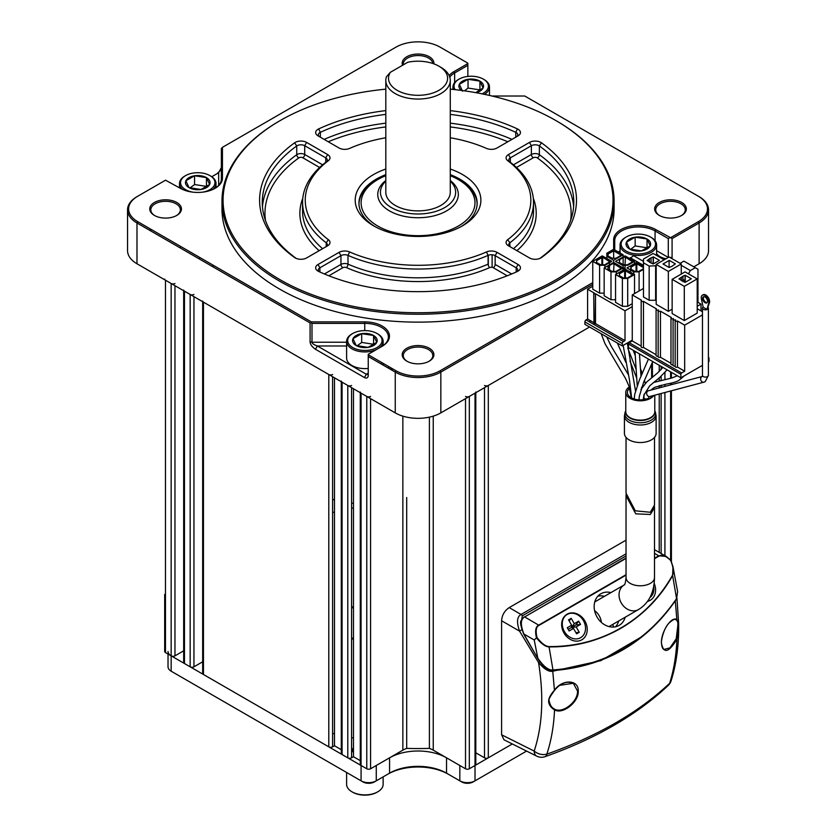 <?xml version="1.0" encoding="UTF-8"?>
<svg xmlns="http://www.w3.org/2000/svg" width="837" height="837" viewBox="0 0 837 837"><rect width="100%" height="100%" fill="white"/><g stroke="black" fill="none" stroke-linecap="round" stroke-linejoin="round"><path stroke-width="1.26" d="M353.476 503.027A217.536 125.592 0 0 0 351.582 503.372M332.592 499.061L334.486 500.16M164.69 279.119A2.689 1.548 0 0 0 165.475 280.217L165.475 652.557A2.689 1.548 180 0 1 164.69 651.468L164.69 594.448M165.475 652.557L171.166 655.852A2.689 1.548 0 0 0 174.964 655.852L174.964 285.699M183.68 650.82L174.964 655.852M183.68 290.083A2.689 1.548 0 0 0 184.464 291.182L184.464 663.521A2.689 1.548 180 0 1 183.68 662.433L183.68 290.721M184.464 663.521L190.156 666.817A2.689 1.548 0 0 0 193.954 666.817L193.954 296.664M202.669 661.785L193.954 666.817M202.669 301.048A2.689 1.548 0 0 0 203.454 302.147L203.454 674.486A2.689 1.548 180 0 1 202.669 673.387L202.669 301.686M203.454 674.486L328.795 746.855A2.689 1.548 0 0 0 332.592 746.855L334.486 745.757L334.486 377.79M341.297 749.69L334.486 745.757M341.297 381.086A2.689 1.548 0 0 0 342.082 382.185L342.082 754.524A2.689 1.548 180 0 1 341.297 753.426L341.297 381.724M342.082 754.524L347.784 757.82A2.689 1.548 0 0 0 351.582 757.82L353.476 756.721L353.476 388.755M360.287 760.655L353.476 756.721M168.028 651.468A10.745 6.204 180 0 0 171.166 655.852L361.071 765.489A2.689 1.548 180 0 1 360.287 764.39L360.287 392.689M360.287 392.051A2.689 1.548 0 0 0 361.071 393.149L361.071 765.489L366.773 768.784A2.689 1.548 0 0 0 370.571 768.784L370.571 398.632M465.518 396.435A2.689 1.548 0 0 0 469.316 396.435L469.316 768.784A2.689 1.548 180 0 1 465.518 768.784L433.242 750.14A21.49 12.409 0 0 0 429.402 748.383A217.536 125.592 0 0 1 406.688 748.383A21.49 12.409 0 0 0 402.859 750.14L370.571 768.784M469.316 768.784L475.018 765.489A2.689 1.548 0 0 0 475.803 764.39L475.803 392.689M484.508 385.47A2.689 1.548 0 0 0 488.306 385.47L488.306 757.82A2.689 1.548 180 0 1 484.508 757.82L475.803 752.787M488.306 757.82L512.317 743.957L475.018 765.489L475.018 393.149A2.689 1.548 0 0 0 475.803 392.051M332.592 512.537A209.48 120.946 180 0 1 334.486 512.056M351.582 508.268A209.48 120.946 180 0 1 353.476 507.902M353.476 738.014A209.48 120.946 180 0 1 351.582 737.648M334.486 733.861A209.48 120.946 180 0 1 332.592 733.379M492.114 254.772L492.114 267.327M473.114 190.888L473.114 192.207M406.688 497.534L406.688 748.383M388.619 366.501L388.619 368.259M372.455 181.545L372.455 182.864M200.179 257.712A21.49 12.409 180 0 1 198.85 258.696M165.475 280.217L171.166 283.502A2.689 1.548 0 0 0 174.964 283.502M184.464 291.182L190.156 294.467A2.689 1.548 0 0 0 193.954 294.467M203.454 302.147L328.795 374.505A2.689 1.548 0 0 0 332.592 374.505M342.082 382.185L347.784 385.47A2.689 1.548 0 0 0 351.582 385.47M361.071 393.149L366.773 396.435A2.689 1.548 0 0 0 370.571 396.435M332.592 376.702L332.592 746.855M351.582 387.667L351.582 757.82M429.402 748.383L429.402 417.14M469.316 396.435L475.018 393.149M488.306 385.47L589.572 327.005L440.837 412.882L440.837 372.088L592.763 284.381M613.542 627.049A10.745 6.204 120 0 0 612.548 624.538M661.125 553.487L661.125 393.505M661.125 387.395L661.125 385.156M661.125 380.207L661.125 376.294M661.125 369.577L661.125 366.397M659.221 365.298L659.221 371.492M659.221 377.895L659.221 380.636M659.221 385.627L659.221 387.897M659.221 394.007L659.221 552.389M649.543 259.051L647.074 260.474L653.153 263.99L659.42 260.37L653.341 256.865L649.156 258.832L649.543 262.337M656.187 265.737L649.156 266.072L643.465 262.776L643.465 259.051L653.153 253.465L664.159 259.815M651.06 257.733L651.06 263.216M649.156 266.072L649.156 300.274L643.465 296.989L643.465 262.776M655.622 266.072L655.622 300.274L649.156 300.274M653.153 256.969L653.153 263.99M702.473 314.89L684.676 325.164L677.457 321A1.339 0.774 0 0 1 675.993 321.167A1.339 0.774 0 0 1 675.166 320.456A1.339 0.774 0 0 1 675.553 319.901L675.365 320.037M643.465 288.441L632.259 294.906L641.56 300.274A1.339 0.774 0 0 0 641.173 300.828A1.339 0.774 0 0 0 642 301.54A1.339 0.774 0 0 0 643.465 301.372L656.47 308.884A1.339 0.774 0 0 0 656.082 309.428A1.339 0.774 0 0 0 656.909 310.15A1.339 0.774 0 0 0 658.374 309.983L658.562 310.088A1.339 0.774 0 0 0 658.164 310.642A1.339 0.774 0 0 0 659.001 311.354A1.339 0.774 0 0 0 660.456 311.186L671.379 317.495A1.339 0.774 0 0 0 670.981 318.039A1.339 0.774 0 0 0 671.818 318.761A1.339 0.774 0 0 0 673.283 318.583L673.471 318.698A1.339 0.774 0 0 0 673.074 319.242A1.339 0.774 0 0 0 673.9 319.964A1.339 0.774 0 0 0 675.365 319.797M697.211 308.717L702.473 311.762M656.187 264.429L669.098 256.969L681.255 263.99L668.344 271.439L656.187 264.429L656.187 304.333L668.344 311.354L672.142 309.156M655.622 300.274L656.187 299.949M672.142 279.338L672.142 313.54L684.289 320.561L697.211 313.101L697.211 278.899L684.289 286.348L672.142 279.338L685.053 271.879L697.211 278.899M675.166 365.936A1.339 0.774 180 0 1 673.785 365.978A1.339 0.774 180 0 1 673.074 365.298L673.074 319.242M673.074 364.733A1.339 0.774 180 0 1 671.692 364.775A1.339 0.774 180 0 1 670.981 364.085L670.981 318.039M670.981 363.31L660.456 357.242A1.339 0.774 180 0 1 659.001 357.409A1.339 0.774 180 0 1 658.164 356.688L658.164 310.642M660.456 311.186L660.456 357.242M632.259 294.906L632.259 340.952L629.225 342.71A1.078 0.617 120 0 0 628.461 344.028L628.461 347.533L680.879 377.79L702.473 365.319M632.259 340.952L641.173 346.099M643.465 301.372L643.465 347.428A1.339 0.774 180 0 1 642 347.596A1.339 0.774 180 0 1 641.173 346.874L641.173 300.828M643.465 347.428L656.082 354.71M658.164 356.123A1.339 0.774 180 0 1 656.783 356.164A1.339 0.774 180 0 1 656.082 355.484L656.082 309.428M677.457 321L677.457 367.045A1.339 0.774 180 0 1 675.993 367.213A1.339 0.774 180 0 1 675.166 366.501L675.166 320.456M677.457 367.045L684.676 371.22L681.632 372.967A1.078 0.617 120 0 0 680.879 374.285L628.461 344.028M708.384 361.908L708.981 361.563L708.981 358.058A1.078 0.617 120 0 0 708.384 357.545M684.676 371.22L684.676 325.164M680.879 377.79L680.879 374.285M688.474 273.856L690.368 270.56L695.306 267.714L683.913 261.134L680.115 263.331M684.676 282.184L684.676 280.437L682.961 279.443M685.053 279.778L684.676 280.437M697.964 302.366L697.964 269.252L695.306 267.714M697.211 306.311L701.008 304.113L701.008 310.914M697.211 301.927L701.008 304.113M690.368 270.56L681.255 265.298M681.255 263.99L681.255 274.076M668.344 311.354L668.344 271.439M669.286 260.37L663.019 263.99L669.098 267.495L671.954 266.292L675.365 263.875L669.286 260.37M669.098 260.474L669.098 267.495M653.341 263.875L653.341 256.865M655.999 265.852L655.999 300.054M684.289 320.561L684.289 286.348M682.961 276.158L678.974 278.899L685.053 282.404L691.32 278.784L685.241 275.279L682.961 276.158L682.961 281.64M685.241 282.299L685.241 275.279M685.053 275.394L685.053 282.404M681.444 277.476L681.444 280.761M623.146 254.772L613.647 260.255L606.815 256.31L606.815 253.245L613.647 249.29L623.146 254.772L623.146 256.969M620.489 254.772L612.893 250.389L607.568 253.465L608.332 253.904L607.767 255.766L611.941 258.173L615.927 258.288L621.242 255.212L620.489 254.772M613.647 250.828L613.647 258.005M613.647 260.255L613.647 262.452L623.146 267.934L616.304 271.879L610.989 271.879L604.157 267.934L613.647 262.452M613.647 263.99L612.893 263.55L607.568 266.616L608.332 267.055L607.767 268.918L611.941 271.334L615.927 271.439L621.242 268.374L614.023 263.77L613.647 271.157M623.146 271.659L623.146 270.78M623.146 270.131L623.146 265.298M623.146 264.649L623.146 257.629M606.815 256.31L606.815 258.507L606.815 256.31M632.259 306.614L625.009 310.799L595.494 293.766L595.117 323.804L593.977 323.804L593.736 293.651L595.117 293.986M592.763 286.223L587.595 289.204L594.354 293.107L593.736 293.651M627.698 278.459L627.698 306.311L622.383 306.311L615.551 302.366L615.551 274.515L625.04 269.033L634.54 274.515L627.698 278.459L622.383 278.459L615.551 274.515M627.698 306.311L632.259 303.674M612.893 299.73L610.989 299.73L604.157 295.785L604.157 267.934M615.551 299.73L613.647 299.73M604.157 293.149L599.595 293.149L592.763 289.204L592.763 261.353L602.253 255.871L611.753 261.353L604.91 265.298L599.595 265.298L592.763 261.353M587.595 289.204L587.595 319.023L586.036 319.922A1.611 0.931 120 0 0 584.896 321.9L584.896 324.317L622.309 345.911L622.309 343.494L584.896 321.9M589.269 321.795L590.817 320.895M593.736 322.58L587.595 319.023M625.009 310.799L625.009 340.628L595.494 323.584L595.494 293.766M586.036 319.922L623.45 341.527A1.611 0.931 120 0 0 622.309 343.494M623.45 341.527L625.009 340.628M632.259 340.167L622.309 345.911M595.421 293.808L595.494 323.239M643.465 268.039L643.276 268.813M643.465 269.357L639.091 271.879L633.776 271.879L626.944 267.934L636.434 262.452L643.465 266.511M636.434 271.157L636.821 263.77L643.465 267.61M636.434 263.99L635.681 263.55L630.355 266.616L631.119 267.055L630.554 268.918L634.728 271.334L638.715 271.439L643.465 268.698M633.776 274.076L633.776 271.879M639.091 271.879L639.091 290.962M636.821 263.77L636.821 271.115M630.554 272.213L630.554 270.016M636.057 271.198L636.057 264.21L631.119 267.055L631.119 269.252M625.04 255.871L634.54 261.353L627.698 265.298L622.383 265.298L615.551 261.353L625.04 255.871M625.04 257.409L624.287 256.969L618.962 260.035L619.725 260.474L619.16 262.347L623.335 264.754L627.321 264.869L632.636 261.793L625.427 257.189L625.04 264.576M625.04 265.298L625.04 269.033M634.54 265.088L634.54 264.21M634.54 263.55L634.54 261.353M612.893 250.389L613.27 251.048L608.332 253.904M625.04 277.738L625.04 270.56L624.287 270.131L618.962 273.197L619.725 273.636L619.16 275.499L623.335 277.915L627.321 278.02L632.636 274.954L631.883 274.515L631.883 275.394M625.04 270.56L631.883 274.515M622.383 278.459L622.383 306.311M625.04 306.311L624.287 306.311M634.54 274.515L634.54 293.588M625.427 277.696L625.427 270.351M610.989 271.879L610.989 299.73M616.304 271.879L616.304 274.076M602.63 264.544L602.63 257.189L601.489 256.969L596.174 260.035L596.938 260.474L596.362 262.347L600.547 264.754L604.534 264.869L609.849 261.793L609.095 261.353L609.095 262.232M602.63 257.189L609.095 261.353M602.253 264.576L602.253 257.409M599.595 265.298L599.595 293.149M602.253 293.149L601.489 293.149M604.91 265.298L604.91 267.495M596.938 260.474L601.876 257.629L601.876 264.618M601.489 256.969L601.876 257.629M596.561 262.452L596.561 261.719M643.465 261.385L633.63 255.703L629.675 258.549M643.465 265.371L630.167 257.702M552.818 670.636L552.755 671.232C548.852 672.048 544.113 669.14 538.526 662.496C543.977 696.122 542.533 725.648 534.184 751.071L501.604 734.792L504.02 739.814L536.716 756.146A10.745 6.194 -63.5 0 1 534.184 751.071C538.065 754.189 542.271 755.225 546.812 754.168C551.259 740.755 553.832 725.982 554.523 709.839C562.61 714.944 579.047 701.898 578.221 691.1C578.963 679.665 562.422 678.723 554.439 690.222L552.755 671.232L600.809 660.665L643.444 635.733M501.604 734.792L501.604 620.761C501.991 615.132 504.523 610.748 509.199 607.61L626.034 540.147M626.034 553.832L521.053 614.452A2.689 1.548 60 0 1 522.33 615.833L626.034 555.946M509.199 607.61L521.053 614.452C516.952 616.754 516.46 622.309 519.557 631.129L538.526 662.496L539.844 661.711M675.26 600.506L676.84 619.547C671.274 615.886 660.832 632.385 661.418 643.067C663.574 654.032 668.742 652.734 676.913 639.175C676.265 655.298 673.848 669.987 669.673 683.233C638.84 712.308 597.89 735.953 546.812 754.168A10.745 4.447 70.5 0 1 545.096 756.658C595.944 738.59 636.999 714.84 668.271 685.409A10.745 7.575 -133.6 0 0 669.673 683.233L671.107 680.858C675.993 665.279 678.514 648.026 678.671 629.1L676.913 639.175L676.202 638.83L677.75 626.191C678.106 622.718 677.562 620.615 676.129 619.882L676.84 619.547L676.129 619.882L676.84 619.547L678.65 623.753L678.661 629.1M548.999 700.527L548.591 701.061L548.999 700.527C549.511 704.524 551.353 707.38 554.502 709.085L554.523 709.839C550.798 707.6 548.821 704.67 548.591 701.061C548.8 697.953 550.756 694.344 554.439 690.222L554.439 690.222M573.324 683.274C566.764 680.743 560.528 683.086 554.586 690.305C550.035 696.541 548.225 700.014 549.145 700.747C550.076 705.152 551.74 707.861 554.125 708.876L554.502 709.085C562.297 713.909 578.043 701.981 577.53 691.069L573.324 683.274L559.378 685.388M663.867 649.481L669.956 647.859L676.202 638.83M654.503 558.708L659.075 556.061C661.795 554.209 665.656 555.674 670.667 560.445L666.294 556.469L658.803 555.778L654.503 558.269M626.034 574.705L538.787 625.072C535.638 626.568 534.864 630.847 536.454 637.899L534.226 639.981L537.898 658.656L523.899 634.027C520.29 624.716 520.541 619.014 524.663 616.921L626.034 558.028M672.969 566.712L670.856 560.309L672.979 566.722L672.624 575.553L676.558 598.622C646.719 642.094 605.528 665.875 552.975 669.966L549.072 646.886C545.598 646.886 541.403 643.883 536.475 637.878L537.051 637.585C535.418 630.868 536.078 626.787 539.059 625.354L626.034 575.134M626.034 558.394L524.663 616.921L539.059 625.354M670.824 560.319L670.667 560.445C673.44 567.434 674.036 572.414 672.456 575.354C659.891 597.398 643.193 614.64 622.351 627.091L618.93 629.068C597.733 640.891 574.444 646.729 549.072 646.582C545.724 646.488 541.717 643.486 537.051 637.585M581.83 639.792A14.773 12.063 60 0 0 584.885 620.97A14.773 12.063 60 0 0 567.057 614.212A14.773 12.063 60 0 0 563.992 633.034A14.773 12.063 60 0 0 581.83 639.792M647.535 601.384A14.773 12.063 60 0 0 650.192 600.328A14.773 12.063 60 0 0 654.189 583.358M625.176 617.246A18.268 14.909 -120 0 1 619.098 625.406A18.268 14.909 -120 0 1 597.053 617.047A18.268 14.909 -120 0 1 600.83 593.778A18.268 14.909 -120 0 1 610.937 592.596M659.075 556.061L654.503 553.299M677.614 591.56L676.526 599.051M549.072 646.582L549.072 646.886C573.753 647.21 597.074 641.362 619.035 629.351L622.456 627.373C643.841 614.358 660.571 597.084 672.624 575.553L672.456 575.354M552.975 669.966L551.886 669.893L552.975 669.966C548.79 670.552 543.82 666.744 538.065 658.562M576.881 633.651A7.784 6.361 60 0 0 577.363 632.531M604.46 596.331A18.268 14.909 60 0 0 597.89 596.153M615.561 626.777A18.268 14.909 60 0 0 618.689 620.991M608.991 626.589L638.495 609.556A14.229 11.624 60 0 1 621.305 603.038A14.229 11.624 60 0 1 624.256 584.906L594.762 601.939L624.256 584.906C623.837 584.603 625.124 586.81 626.034 577.561A14.229 8.213 0 0 0 634.823 585.157A14.229 8.213 0 0 0 650.339 583.368A14.229 8.213 0 0 0 654.503 577.561C654.21 592.586 648.874 603.247 638.495 609.556L608.991 626.589M594.573 610.612A14.229 11.624 -120 0 1 601.384 622.404M654.44 506.448L654.513 507.682L650.339 514.483L635.754 513.834L626.034 495.682L626.107 494.458M652.912 388.316A14.501 8.37 180 0 1 653.76 389.341M653.802 395.441A14.501 8.37 180 0 1 650.527 398.349A14.501 8.37 0 0 1 634.718 400.159A14.501 8.37 0 0 1 625.773 392.427L625.773 411.741A14.501 8.37 180 0 0 634.718 419.483A14.501 8.37 180 0 0 650.527 417.663A14.501 8.37 180 0 0 654.775 411.741L654.775 395.19M629.278 386.966A14.501 8.37 0 0 0 625.773 392.427M629.675 388.19A12.89 7.439 0 0 0 631.077 397.638A12.89 7.439 0 0 0 647.409 398.632A2.95 1.705 0 0 0 650.244 398.182A2.95 1.705 0 0 0 651.008 396.55A12.89 7.439 0 0 0 651.542 396.047M652.285 389.728A12.89 7.439 0 0 0 651.856 389.163M625.773 411.218A14.585 8.422 0 0 0 634.007 419.693A14.585 8.422 0 0 0 650.579 418.04A14.585 8.422 0 0 0 654.775 411.218M656.114 433.378A15.84 9.144 180 0 1 651.479 439.843A15.84 9.144 180 0 1 634.205 441.831A15.84 9.144 180 0 1 624.423 433.378L624.423 415.832A15.84 9.144 0 0 0 634.205 424.286A15.84 9.144 0 0 0 651.479 422.308A15.84 9.144 180 0 0 656.114 415.832L656.114 433.378M646.122 399.061A2.417 1.392 180 0 1 643.894 397.669L644.155 394.185M648.769 396.476L648.727 397.669A2.417 1.392 180 0 1 647.974 398.684M704.325 381.986A2.95 2.385 -104.8 0 1 703.844 382.185L649.847 396.497A2.95 2.385 -104.8 0 1 646.875 394.551A2.95 2.385 -104.8 0 1 647.859 390.973A2.95 2.385 -104.8 0 1 648.33 390.785L702.264 376.493A2.95 2.385 -104.8 0 0 701.856 376.671A2.95 2.385 -104.8 0 0 700.883 380.249A2.95 2.385 -104.8 0 0 703.844 382.185L705.235 381.609L708.384 375.363A2.95 1.705 180 0 1 707.516 376.577A2.95 1.705 180 0 1 704.304 376.943A2.95 1.705 180 0 1 702.473 375.363L702.473 308.121A2.95 1.705 0 0 0 704.304 309.7A2.95 1.705 0 0 0 707.516 309.334A2.95 1.705 0 0 0 708.384 308.121A2.95 1.705 0 0 0 708.071 307.357M703.153 307.043A2.95 1.705 0 0 0 702.473 308.121M631.632 397.115A2.145 1.245 180 0 1 631.025 396.246L628.89 385.909L625.511 378.418L605.005 343.693L601.175 333.712M626.034 437.395L626.034 493.192L635.293 510.811L650.339 512.265L654.503 505.025M707.328 308.78L709.452 302.753A5.367 3.097 -120 0 0 707.757 296.758A5.367 3.097 -120 0 0 703.122 294.76L702.369 295.199A5.367 3.097 -120 0 0 701.406 298.987L703.153 307.242L706.951 309.439L708.698 303.193A5.367 3.097 -120 0 0 706.993 297.198A5.367 3.097 -120 0 0 702.369 295.199M707.139 302.575A3.494 2.019 60 0 1 704.618 301.226A3.494 2.019 60 0 1 703.342 297.982A3.494 2.019 60 0 1 703.729 296.675M707.715 308.56L706.951 308.999M702.578 298.422A3.494 2.019 -120 0 0 705.047 302.701A3.494 2.019 -120 0 0 707.516 301.278A3.494 2.019 -120 0 0 705.047 296.999A3.494 2.019 -120 0 0 702.578 298.422M619.349 275.614L619.349 274.881M619.725 273.636L624.664 270.78L624.664 277.779M609.472 269.912L609.472 265.517M609.472 264.869L609.472 262.672M473.114 781.936L526.567 751.082L473.114 781.936A8.056 4.656 180 0 1 461.721 781.936L448.433 774.267A42.969 24.807 0 0 0 387.657 774.267L374.369 781.936A8.056 4.656 180 0 1 362.976 781.936L173.071 672.299A8.056 4.656 180 0 1 173.05 672.289M475.018 765.489L475.018 780.837A10.745 6.204 180 0 1 459.827 780.837L446.529 773.168A40.281 23.258 0 0 0 389.561 773.168L376.263 780.837A10.745 6.204 180 0 1 361.071 780.837L171.166 671.201A10.745 6.204 180 0 1 168.028 666.817L168.028 654.032M461.721 781.936L459.827 780.837L459.827 765.489L446.529 757.82L446.529 773.168L448.433 774.267L446.529 773.168M387.657 774.267L389.561 773.168L389.561 757.82A40.281 23.258 180 0 1 446.529 757.82M376.263 780.837L374.369 781.936L376.263 780.837L376.263 765.489L389.561 757.82M362.976 781.936L361.071 780.837L361.071 765.489M173.071 672.299L171.166 671.201L173.071 672.299L171.166 671.201L171.166 283.502M353.476 747.629A12.084 6.978 0 0 0 353.476 752.683M353.476 606.051A70.904 40.94 0 0 0 351.582 608.708M351.582 637.208A70.904 40.94 0 0 0 353.476 639.866M385.815 180.52A40.281 23.258 0 0 0 377.759 194.477A40.281 23.258 0 0 0 389.561 210.924A40.281 23.258 0 0 0 433.461 215.967A40.281 23.258 0 0 0 458.331 194.477A40.281 23.258 0 0 0 450.275 180.52M385.815 181.106A37.602 21.71 0 0 0 391.454 207.628A37.602 21.71 0 0 0 441.193 209.386A37.602 21.71 0 0 0 450.275 181.106M390.356 72.317L386.453 76.753A32.224 18.602 0 0 0 385.815 80.446L385.815 192.28A32.224 18.602 0 0 0 395.252 205.442A32.224 18.602 0 0 0 430.375 209.47A32.224 18.602 0 0 0 450.275 192.28L450.275 80.446A32.224 18.602 0 0 0 440.837 67.295L438.933 66.196A29.546 17.054 0 0 0 407.755 62.262L390.356 72.317A29.546 17.054 0 0 0 403.915 93.231A29.546 17.054 0 0 0 441.706 88.471A29.546 17.054 0 0 0 438.933 66.196M385.815 80.446A32.224 18.602 0 0 0 395.252 93.608A32.224 18.602 0 0 0 430.375 97.636A32.224 18.602 0 0 0 450.275 80.446M450.275 89.151A194.979 112.566 180 0 1 555.914 120.58A194.979 112.566 180 0 1 555.914 279.778A194.979 112.566 180 0 1 280.175 279.778A194.979 112.566 180 0 1 280.175 120.58L280.175 120.58A194.979 112.566 180 0 1 385.815 89.151M294.645 142.792A8.056 4.656 180 0 1 306.614 142.416L327.654 154.573A8.056 4.656 180 0 1 328.366 160.683A112.796 65.119 0 0 0 328.366 239.675A8.056 4.656 180 0 1 327.654 245.785L306.614 257.932A8.056 4.656 180 0 1 295.22 257.932A8.056 4.656 180 0 1 294.645 257.566A158.455 91.484 180 0 1 294.645 142.792L296.737 145.962A5.367 3.097 180 0 1 304.71 145.711L325.76 157.858A5.367 3.097 180 0 1 327.33 160.045A5.367 3.097 180 0 1 326.231 161.928A115.485 66.678 0 0 0 302.565 202.366A115.485 66.678 0 0 0 326.231 242.803A5.367 3.097 180 0 1 327.33 244.686A5.367 3.097 180 0 1 325.771 246.873M450.275 110.61A158.455 91.484 180 0 1 517.444 128.929A8.056 4.656 180 0 1 518.082 135.845L497.042 147.992A8.056 4.656 180 0 1 486.464 148.4A112.796 65.119 0 0 0 450.275 137.77M385.815 137.77A112.796 65.119 0 0 0 349.636 148.4A8.056 4.656 180 0 1 339.048 147.992L318.008 135.845A8.056 4.656 180 0 1 318.656 128.929A158.455 91.484 180 0 1 385.815 110.61M318.656 271.418A8.056 4.656 180 0 1 318.008 271.094A8.056 4.656 180 0 1 318.008 264.513L339.048 252.366A8.056 4.656 180 0 1 349.636 251.958A112.796 65.119 0 0 0 486.464 251.958A8.056 4.656 180 0 1 497.042 252.366L518.082 264.513A8.056 4.656 180 0 1 518.082 271.094A8.056 4.656 180 0 1 517.444 271.418A158.455 91.484 180 0 1 318.656 271.418M507.724 160.683A8.056 4.656 180 0 1 508.436 154.573L529.476 142.416A8.056 4.656 180 0 1 541.445 142.792A158.455 91.484 180 0 1 541.445 257.566A8.056 4.656 180 0 1 540.869 257.932A8.056 4.656 180 0 1 529.476 257.932L508.436 245.785A8.056 4.656 180 0 1 507.724 239.675A112.796 65.119 0 0 0 507.724 160.683L509.869 161.928A5.367 3.097 180 0 1 508.76 160.045A5.367 3.097 180 0 1 510.34 157.858L531.38 145.711A5.367 3.097 180 0 1 539.363 145.962A155.766 89.936 180 0 1 573.816 202.366A155.766 89.936 180 0 1 539.834 258.434M450.275 169.032A62.848 36.284 180 0 1 462.484 225.833A62.848 36.284 180 0 1 373.605 225.833A62.848 36.284 180 0 1 373.605 174.525A62.848 36.284 180 0 1 385.815 169.032M461.114 226.597A59.082 34.108 0 0 0 450.275 174.651M385.815 174.651A59.082 34.108 0 0 0 376.263 179.128A59.082 34.108 0 0 0 374.976 226.597M296.256 258.434A155.766 89.936 180 0 1 262.274 202.366A155.766 89.936 180 0 1 296.737 145.962L296.737 154.73A5.367 3.097 180 0 1 304.71 154.479L322.622 164.816M450.275 114.387A155.766 89.936 180 0 1 515.759 132.33A5.367 3.097 180 0 1 517.758 134.747A5.367 3.097 180 0 1 516.199 136.933M319.891 136.933A5.367 3.097 180 0 1 318.332 134.747A5.367 3.097 180 0 1 320.341 132.33A155.766 89.936 180 0 1 385.815 114.387M319.483 271.91A5.367 3.097 180 0 1 318.332 269.995A5.367 3.097 180 0 1 319.912 267.798L340.952 255.651A5.367 3.097 180 0 1 348.004 255.379A115.485 66.678 0 0 0 488.086 255.379L488.086 264.147A2.689 1.329 -113.8 0 0 489.718 267.578A2.689 1.548 180 0 1 493.244 267.714A2.689 1.548 120 0 0 495.148 264.429L495.148 255.651A5.367 3.097 0 0 0 488.086 255.379L486.464 251.958M497.042 252.366L495.148 255.651L516.188 267.798A5.367 3.097 180 0 1 517.758 269.995A5.367 3.097 180 0 1 516.617 271.91M509.869 246.612L509.869 242.803A5.367 3.097 0 0 0 510.319 246.873M507.724 239.675L509.869 242.803A115.485 66.678 0 0 0 533.525 202.366A115.485 66.678 0 0 0 509.869 161.928M279.412 121.02L280.175 120.58L279.412 121.02A196.057 113.194 0 0 0 221.993 201.058A196.057 113.194 0 0 0 343.024 305.631A196.057 113.194 0 0 0 556.678 281.096A196.057 113.194 0 0 0 614.096 201.058A196.057 113.194 0 0 0 556.678 121.02L555.914 120.58M614.096 201.058L614.096 208.947A196.057 113.194 180 0 1 556.678 288.985A196.057 113.194 180 0 1 343.024 313.519A196.057 113.194 180 0 1 221.993 208.947L221.993 201.058M449.124 75.518A24.712 14.26 0 0 1 453.874 71.668L467.852 63.591L467.852 65.349L467.852 63.152L440.074 47.123A31.157 17.985 180 0 0 396.016 47.123L222.443 147.333L222.443 178.176A24.712 14.26 0 0 1 215.203 188.262A24.712 14.26 0 0 1 180.258 188.262L165.527 180.196L136.986 196.664A32.224 18.602 0 0 0 127.548 209.825A32.224 18.602 0 0 0 136.986 222.977L310.088 322.925L310.088 341.778L311.992 342.239L311.992 323.375L364.744 323.375A23.635 13.643 180 0 1 388.378 337.018A23.635 13.643 180 0 1 381.473 346.664M671.965 258.623A5.367 3.097 -60 0 0 672.09 257.44L672.09 238.576L670.573 237.708L698.351 221.669A31.157 17.985 180 0 0 698.351 196.235L524.768 96.014L491.989 96.014M670.573 237.708L655.831 229.631A24.712 14.26 0 0 0 628.901 226.545A24.712 14.26 0 0 0 613.657 239.717L614.724 240.596A23.635 13.643 180 0 1 629.319 227.988A23.635 13.643 180 0 1 655.068 230.949L668.292 238.576L669.809 237.708M613.657 249.3L613.657 239.717M396.016 370.781L368.238 354.742L368.238 356.499L395.252 372.088L396.016 370.781A31.157 17.985 180 0 0 440.074 370.781L592.763 282.624M310.088 341.778C310.213 344.363 312.002 346.863 315.465 349.27L364.44 377.55A5.367 3.097 60 0 0 368.238 375.353L368.238 354.302L382.216 346.236A24.712 14.26 0 0 0 387.573 330.688A24.712 14.26 0 0 0 364.744 321.879L364.744 330.594M311.992 323.375L311.04 322.831L311.322 321.879L364.744 321.879M311.322 321.879L137.749 221.669A31.157 17.985 180 0 1 137.749 196.235L136.986 196.664L137.749 196.235M429.255 348.234A15.84 9.144 0 0 0 406.845 348.234A15.84 9.144 0 0 0 406.845 361.165L406.845 361.165A15.84 9.144 0 0 0 429.255 361.165A15.84 9.144 0 0 0 429.255 348.234M154.385 202.481A15.84 9.144 0 0 0 154.385 215.412A15.84 9.144 0 0 0 176.795 215.412L176.795 215.412A15.84 9.144 0 0 0 176.795 202.481A15.84 9.144 0 0 0 154.385 202.481M433.848 63.842A15.84 9.144 0 0 0 429.255 56.728A15.84 9.144 0 0 0 410.371 55.19A15.84 9.144 0 0 0 402.597 65.244M659.294 202.481A15.84 9.144 0 0 0 659.294 215.412A15.84 9.144 0 0 0 681.705 215.412L681.705 215.412A15.84 9.144 0 0 0 681.705 202.481A15.84 9.144 0 0 0 659.294 202.481M137.749 221.669L136.986 222.977L136.986 263.77A32.224 18.602 0 0 1 127.548 250.608L127.548 209.825M440.837 412.882A32.224 18.602 0 0 1 395.252 412.882L136.986 263.77M672.09 238.576L699.104 222.977A32.224 18.602 0 0 0 708.541 209.825L708.541 250.608A32.224 18.602 0 0 1 699.104 263.77L693.789 266.836M149.52 230.217L150.817 229.464M656.595 253.496A14.773 8.527 0 0 0 666.032 258.738M393.181 369.138A206.791 119.388 180 0 1 389.686 368.876M213.205 266.982A206.791 119.388 180 0 1 212.755 264.973M315.465 349.27L317.359 345.984C313.906 344.771 312.117 343.526 311.992 342.239L346.612 342.239M364.44 377.55L366.344 374.254A2.689 1.548 -120 0 0 368.238 373.166L366.344 374.254L317.359 345.984L346.612 345.984M656.595 255.076L664.494 259.627M211.761 176.743L218.677 172.746L221.366 167.452M395.252 412.882L395.252 372.088A32.224 18.602 0 0 0 440.837 372.088L440.074 370.781M614.724 249.918L614.724 240.596M668.292 238.576L668.292 257.44L656.595 250.692M708.541 209.825A32.224 18.602 0 0 0 699.104 196.664L698.351 196.235L699.104 196.664M453.874 71.668L454.637 72.976L467.852 65.349L467.852 76.418M449.741 77.088A23.635 13.643 180 0 1 454.637 72.976L454.637 82.612M222.443 147.333L221.366 148.599L221.366 179.055A23.635 13.643 180 0 1 214.816 188.482M221.366 179.055L222.443 178.176M216.804 173.834L220.131 170.717M620.071 250.807A23.635 13.643 0 0 0 618.48 252.083M382.624 364.806A23.635 13.643 0 0 0 383.963 363.823M154.782 215.632A14.773 8.527 180 0 1 150.817 209.825A14.773 8.527 180 0 1 155.148 203.799A14.773 8.527 180 0 1 171.25 201.947A14.773 8.527 180 0 1 180.363 209.825A14.773 8.527 180 0 1 176.408 215.632M407.232 361.385A14.773 8.527 180 0 1 403.277 355.579A14.773 8.527 180 0 1 412.39 347.7A14.773 8.527 180 0 1 428.492 349.552A14.773 8.527 180 0 1 432.813 355.579A14.773 8.527 180 0 1 428.858 361.385M659.692 215.632A14.773 8.527 180 0 1 655.727 209.825A14.773 8.527 180 0 1 660.058 203.799A14.773 8.527 180 0 1 676.15 201.947A14.773 8.527 180 0 1 685.273 209.825A14.773 8.527 180 0 1 681.308 215.632M403.329 64.826A14.773 8.527 180 0 1 403.277 64.072A14.773 8.527 180 0 1 412.39 56.194A14.773 8.527 180 0 1 428.492 58.046A14.773 8.527 180 0 1 432.781 63.476M385.815 175.707A56.937 32.873 0 0 0 377.79 179.568A56.937 32.873 0 0 0 377.79 226.053A56.937 32.873 0 0 0 458.31 226.053A56.937 32.873 0 0 0 458.31 179.568A56.937 32.873 0 0 0 450.275 175.707M376.263 180.447L377.79 179.568L376.263 180.436A59.082 34.108 180 0 1 376.263 180.436A59.082 34.108 180 0 0 358.968 203.904M458.31 179.568L459.827 180.447A59.082 34.108 180 0 1 477.121 203.904M653.707 586.538A13.423 10.965 -120 0 1 649.889 597.639M580.616 637.7A13.423 10.965 -120 0 1 564.41 631.548A13.423 10.965 -120 0 1 567.193 614.442A13.423 10.965 -120 0 1 583.399 620.594A13.423 10.965 -120 0 1 580.616 637.7M569.181 620.96L571.2 618.323L568.543 619.861L571.629 625.208L567.266 627.729L569.15 630.983L573.512 628.461L576.599 633.818L579.256 632.28L575.971 632.72M568.208 629.361L571.389 627.52L576.17 626.934L579.256 632.28M576.17 626.934L580.543 624.412L575.793 624.977L571.389 627.52L574.287 623.68L578.66 621.159L580.543 624.412M571.2 618.323L574.287 623.68M573.512 628.461L571.389 627.52L571.629 625.208M578.66 621.159L575.793 624.977M352.722 792.241L351.958 791.802A18.268 10.546 0 0 0 377.79 791.802L377.027 792.241A17.19 9.918 0 0 1 352.722 792.241L351.958 791.802A18.268 10.546 180 0 1 346.612 784.353L346.612 772.488M377.79 791.802A18.268 10.546 0 0 0 383.137 784.353L383.137 776.872M202.491 192.175A17.19 9.918 180 0 0 209.909 175.613L210.673 176.052L209.909 175.613A17.19 9.918 0 0 0 185.605 175.613L184.841 176.052A18.268 10.546 0 0 0 179.495 183.512A18.268 10.546 0 0 0 182.748 189.518M210.673 176.052A18.268 10.546 180 0 1 216.019 183.512A18.268 10.546 180 0 1 212.818 189.476M193.117 192.186A17.19 9.918 180 0 1 185.605 189.654A17.19 9.918 0 0 1 185.605 175.613M206.457 177.611A12.304 7.104 0 0 0 194.571 175.77A12.304 7.104 0 0 0 185.877 180.792A12.304 7.104 0 0 0 189.057 187.655A12.304 7.104 0 0 0 200.943 189.497A12.304 7.104 0 0 0 209.637 184.475A12.304 7.104 0 0 0 206.457 177.611L194.571 175.77L185.877 180.792L189.057 187.655L200.943 189.497L209.637 184.475L206.457 177.611L206.457 186.379L194.571 184.548L189.936 187.99M194.571 175.77L194.571 184.548M206.624 186.913L206.457 186.379M482.07 93.849A17.19 9.918 180 0 0 483.378 79.138L484.131 79.567L483.378 79.138A17.19 9.918 0 0 0 459.063 79.138L458.31 79.567A18.268 10.546 0 0 0 452.953 87.027A18.268 10.546 0 0 0 453.455 89.475M484.131 79.567A18.268 10.546 180 0 1 489.478 87.027A18.268 10.546 180 0 1 484.403 94.33M459.063 79.138A17.19 9.918 0 0 0 455.14 89.664M476.002 92.698A12.304 7.104 0 0 0 483.095 87.99A12.304 7.104 0 0 0 479.915 81.126A12.304 7.104 0 0 0 468.04 79.295A12.304 7.104 0 0 0 459.335 84.317A12.304 7.104 0 0 0 461.396 90.427M475.698 92.645L483.095 87.99L479.915 81.126L468.04 79.295L459.335 84.317L462.526 91.17M479.915 81.126L479.915 89.904L468.04 88.063L464.504 90.846M468.04 79.295L468.04 88.063M480.093 90.427L479.915 89.904M625.04 268.803A18.268 10.546 180 0 1 623.146 267.432M625.427 237.457A18.268 10.546 0 0 0 620.071 244.906A18.268 10.546 0 0 0 625.427 252.366A18.268 10.546 180 0 0 645.327 254.647A18.268 10.546 180 0 0 656.595 244.906A18.268 10.546 180 0 0 651.249 237.457L650.485 237.017A17.19 9.918 180 0 1 650.485 251.048A17.19 9.918 180 0 1 626.181 251.048A17.19 9.918 0 0 1 626.181 237.017L625.427 237.457M651.249 237.457L650.485 237.017A17.19 9.918 0 0 0 626.181 237.017M647.032 239.016A12.304 7.104 0 0 0 635.157 237.174A12.304 7.104 0 0 0 626.453 242.196A12.304 7.104 0 0 0 629.633 249.06A12.304 7.104 0 0 0 641.519 250.891A12.304 7.104 0 0 0 650.213 245.869A12.304 7.104 0 0 0 647.032 239.016L635.157 237.174L626.453 242.196L629.633 249.06L641.519 250.891L650.213 245.869L647.032 239.016L647.032 247.783L635.157 245.942L630.523 249.395M635.157 237.174L635.157 245.942M647.21 248.307L647.032 247.783M368.238 368.426A18.268 10.546 180 0 1 351.958 365.518A18.268 10.546 180 0 1 346.612 358.058L346.612 341.391A18.268 10.546 0 0 0 351.958 348.851A18.268 10.546 180 0 0 376.587 349.479M352.722 333.503A17.19 9.918 0 0 0 352.722 347.533A17.19 9.918 180 0 0 377.027 347.533A17.19 9.918 180 0 0 377.027 333.503L377.79 333.942L377.027 333.503A17.19 9.918 0 0 0 352.722 333.503L351.958 333.942A18.268 10.546 0 0 0 346.612 341.391M377.79 333.942A18.268 10.546 180 0 1 383.137 341.391A18.268 10.546 180 0 1 378.879 348.161M373.574 335.491A12.304 7.104 0 0 0 361.689 333.66A12.304 7.104 0 0 0 352.994 338.682A12.304 7.104 0 0 0 356.175 345.535A12.304 7.104 0 0 0 368.06 347.376A12.304 7.104 0 0 0 376.755 342.354A12.304 7.104 0 0 0 373.574 335.491L361.689 333.66L352.994 338.682L356.175 345.535L368.06 347.376L376.755 342.354L373.574 335.491L373.574 344.269L361.689 342.427L357.054 345.88M361.689 333.66L361.689 342.427M373.741 344.792L373.574 344.269M488.306 265.423L488.306 255.285M469.316 187.614L469.316 186.295M465.518 184.255L465.518 182.937M190.156 666.817L190.156 294.467M328.795 746.855L328.795 374.505M347.784 757.82L347.784 385.47M366.773 768.784L366.773 396.435M402.859 416.135L402.859 750.14M433.242 416.135L433.242 750.14M465.518 398.632L465.518 768.784M651.625 377.759L651.625 364.587M670.615 560.047L670.615 390.994M670.615 384.874L670.615 383.252M670.615 378.293L670.615 371.879M664.923 372.58L664.923 379.454M664.923 384.382L664.923 386.391M664.923 392.501L664.923 555.684M484.508 387.667L484.508 757.82M629.225 342.71L681.632 372.967M501.604 620.761L519.557 631.129L521.775 629.811M522.33 615.833L520.781 624.957M678.671 628.869L678.661 625.971L677.75 626.191L678.661 625.961L678.65 623.827M577.53 691.069L578.221 691.1M523.899 634.027L534.226 639.981M659.033 556.009L657.819 556.71M654.775 410.779L655.12 411.49A15.401 8.893 180 0 1 651.165 420.164A15.401 8.893 0 0 1 632.51 421.555A15.401 8.893 0 0 1 625.427 411.49L625.773 410.779M709.452 302.753L708.698 303.193M306.614 142.416L304.71 145.711L304.71 154.479A2.689 1.548 120 0 1 302.816 157.774L319.64 167.484M327.654 154.573L325.76 157.858L325.76 162.294M328.366 160.683L326.231 161.928M328.366 239.675L326.231 242.803L326.231 246.57M294.645 257.566L295.796 258.235M262.462 206.76A155.766 89.936 180 0 1 296.737 154.73A2.689 1.705 54.4 0 0 298.83 157.89A2.689 1.548 180 0 1 302.816 157.774M302.565 202.366L302.565 211.144A115.485 66.678 0 0 0 322.622 248.694M265.465 220.455A153.087 88.377 180 0 1 298.83 157.89M302.774 198.317A118.174 68.226 0 0 0 319.159 250.692M517.444 128.929L515.759 132.33L515.759 137.184M318.656 128.929L320.341 132.33L320.341 137.184M324.149 139.381A155.766 89.936 180 0 1 385.815 123.154M450.275 123.154A155.766 89.936 180 0 1 511.941 139.381M328.25 141.756A153.087 88.377 180 0 1 385.815 126.931M450.275 126.931A153.087 88.377 180 0 1 507.839 141.756M318.008 264.513L319.912 267.798L319.912 272.004M339.048 252.366L340.952 255.651L340.952 264.429A5.367 3.097 180 0 1 348.004 264.147A115.485 66.678 0 0 0 488.086 264.147M349.636 251.958L348.004 255.379L348.004 264.147A2.689 1.329 113.8 0 1 346.372 267.578A118.174 68.226 0 0 0 489.718 267.578M518.082 264.513L516.188 267.798L516.188 272.004M324.4 273.971L340.952 264.429A2.689 1.548 60 0 0 342.846 267.714A2.689 1.548 180 0 1 346.372 267.578M328.857 275.791L342.846 267.714M493.244 267.714L507.232 275.791M495.148 264.429L511.689 273.971M508.436 154.573L510.34 157.858L510.34 162.294M529.476 142.416L531.38 145.711L531.38 154.479A5.367 3.097 180 0 1 539.363 154.73A155.766 89.936 180 0 1 573.627 206.76M541.445 142.792L539.363 145.962L539.363 154.73A2.689 1.705 125.6 0 1 537.27 157.89A153.087 88.377 180 0 1 570.635 220.455M541.445 257.566L540.294 258.235M513.468 248.694A115.485 66.678 0 0 0 533.525 211.144L533.525 202.366M513.468 164.816L531.38 154.479A2.689 1.548 60 0 0 533.274 157.774A2.689 1.548 180 0 1 537.27 157.89M516.46 167.484L533.274 157.774M516.931 250.692A118.174 68.226 0 0 0 533.315 198.317M218.677 172.746L218.677 185.375M699.104 263.77L699.104 222.977L698.351 221.669M655.831 229.631L655.068 230.949L655.068 240.69M672.09 257.44L669.914 257.44M699.104 237.457L699.104 222.977M381.463 362.369L381.463 364.126M652.421 377.131L652.421 362.442M671.41 561.679L671.41 390.785M671.41 384.664L671.41 383.074M671.41 378.094L671.41 372.329M663.877 649.502C662.433 648.591 661.638 646.394 661.523 642.889C660.843 642.722 662.956 629.696 668.543 623.555C672.571 619.725 675.103 618.501 676.139 619.893M676.966 598.288L678.65 623.753M668.271 685.409A10.745 10.745 0 0 0 671.107 680.858M536.716 756.146A10.745 10.745 0 0 0 545.096 756.658M672.979 566.722L677.625 591.602L676.547 599.02C646.635 642.732 605.287 666.608 552.483 670.657L548.329 669.673C547.66 669.569 542.941 666.932 537.898 658.656L523.732 634.122C520.614 625.888 519.787 621.378 521.263 620.615L524.129 616.869M670.856 560.309L666.294 556.479M654.503 549.668L666.294 556.469M626.034 577.561L626.034 495.682M654.503 577.561L654.503 507.839M655.12 411.49L656.114 415.832M624.423 415.832L625.427 411.49M653.435 382.509L671.87 377.968L677.363 375.771M651.008 390.073L654.482 387.374L666.493 384.078C671.985 383.126 676.066 381.944 678.723 380.542L684.352 375.792M708.384 308.121L708.384 375.363M702.285 376.493L702.473 375.363M662.883 367.412L657.526 373.02L646.886 381.818L640.912 389.477M667.089 369.839L659.838 377.393L649.679 385.836L643.852 395.21L643.287 399.667M652.724 361.542L643.559 382.488L639.322 396.299L638.997 399.835M648.445 359.073L639.437 379.862L634.749 394.248L634.195 398.987M623.167 345.409L629.393 379.454L631.642 397.962M627.311 343.024L635.503 390.795M637.198 385.365L634.98 351.299M641.623 388.19L641.592 387.437M640.996 376.42L639.447 353.873M641.843 387.834L641.707 387.123M636.235 369.63L627.781 348.15M645.285 383.419L644.49 380.406M642.314 373.637L640.472 368.678M635.262 355.631L633.138 350.232M630.251 342.113L630.041 341.444M625.804 362.243L617.361 343.055M636.821 378.408L629.926 360.935M628.461 374.788L611.083 346.068L606.731 336.924M654.503 505.266L654.503 437.395M150.817 230.97L150.817 229.212M180.363 248.024L180.363 246.277M179.495 187.823L179.495 183.512M216.019 187.697L216.019 183.512M452.953 89.423L452.953 87.027M489.478 95.428L489.478 87.027M620.071 253.004L620.071 244.906M656.595 255.452L656.595 244.906M383.137 345.597L383.137 341.391"/></g></svg>
